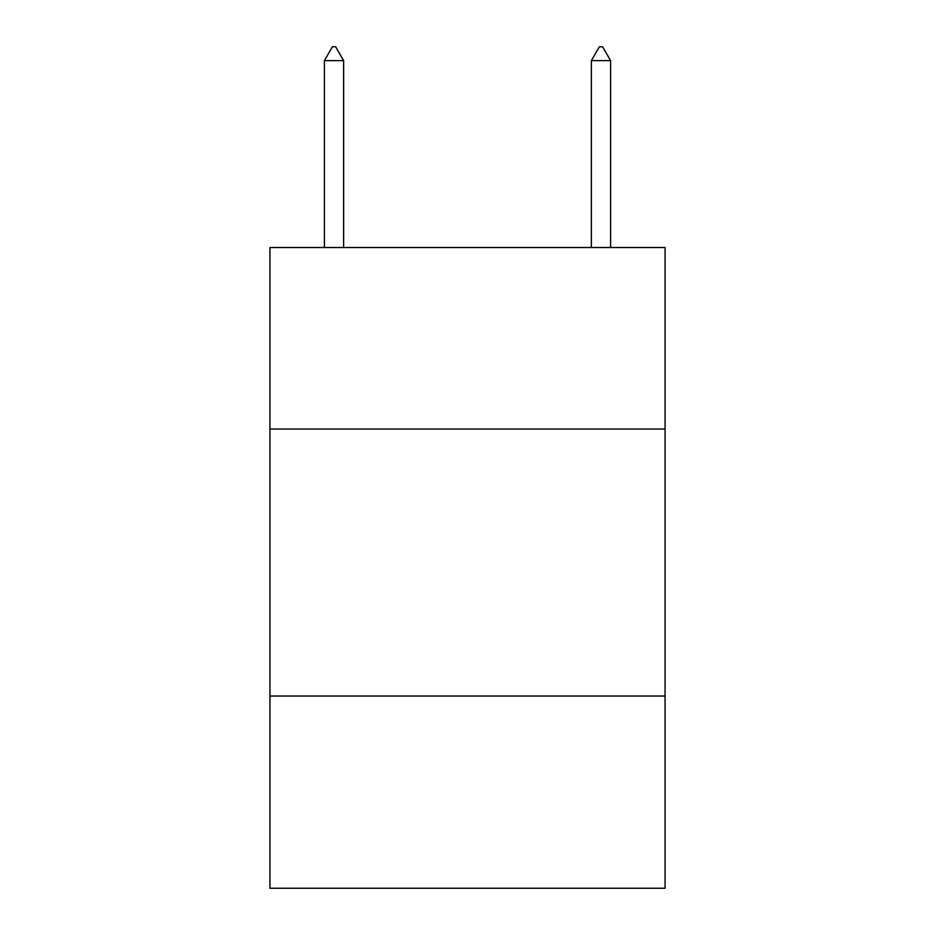 <?xml version="1.0" encoding="UTF-8"?>
<svg xmlns="http://www.w3.org/2000/svg" width="935" height="935" viewBox="0 0 935 935"><rect width="100%" height="100%" fill="white"/><g stroke="black" fill="none" stroke-linecap="round" stroke-linejoin="round"><path stroke-width="1.4" d="M665.065 429.06L665.065 247.518L269.935 247.518L269.935 429.06L665.065 429.06L665.065 888.25L269.935 888.25L269.935 429.06M665.065 696.026L269.935 696.026M343.624 60.635L335.618 46.75L332.416 46.75L324.398 60.635L343.624 60.635L343.624 247.518M324.398 60.635L324.398 247.518M599.382 46.75L602.584 46.75L610.602 60.635L591.376 60.635L599.382 46.75M610.602 247.518L610.602 60.635M591.376 247.518L591.376 60.635"/></g></svg>
